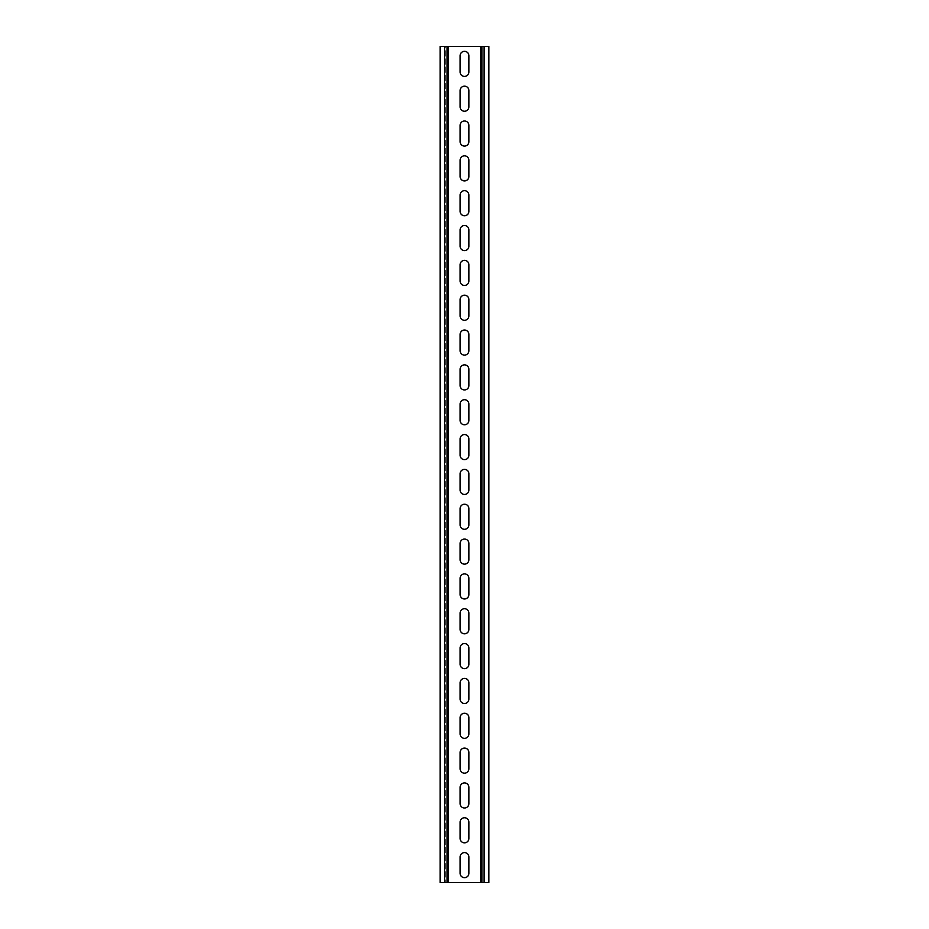 <?xml version="1.0" encoding="UTF-8"?>
<svg xmlns="http://www.w3.org/2000/svg" width="929" height="929" viewBox="0 0 929 929"><rect width="100%" height="100%" fill="white"/><g stroke="black" fill="none" stroke-linecap="round" stroke-linejoin="round"><path stroke-width="0.7" stroke-dasharray="4.64 3.48" d="M460.11 55.717L460.11 72.021A4.39 4.39 0 0 0 464.5 76.41A4.39 4.39 0 0 0 468.89 72.021L468.89 55.717A4.39 4.39 0 0 0 464.5 51.327A4.39 4.39 0 0 0 460.11 55.717M460.11 90.554L460.11 106.858A4.39 4.39 0 0 0 464.5 111.248A4.39 4.39 0 0 0 468.89 106.858L468.89 90.554A4.39 4.39 0 0 0 464.5 86.165A4.39 4.39 0 0 0 460.11 90.554M460.11 125.392L460.11 141.696A4.39 4.39 0 0 0 464.5 146.085A4.39 4.39 0 0 0 468.89 141.696L468.89 125.392A4.39 4.39 0 0 0 464.5 121.002A4.39 4.39 0 0 0 460.11 125.392M460.11 160.229L460.11 176.533A4.39 4.39 0 0 0 464.5 180.923A4.39 4.39 0 0 0 468.89 176.533L468.89 160.229A4.39 4.39 0 0 0 464.5 155.84A4.39 4.39 0 0 0 460.11 160.229M460.11 195.067L460.11 211.371A4.39 4.39 0 0 0 464.5 215.76A4.39 4.39 0 0 0 468.89 211.371L468.89 195.067A4.39 4.39 0 0 0 464.5 190.677A4.39 4.39 0 0 0 460.11 195.067M460.11 229.904L460.11 246.208A4.39 4.39 0 0 0 464.5 250.598A4.39 4.39 0 0 0 468.89 246.208L468.89 229.904A4.39 4.39 0 0 0 464.5 225.515A4.39 4.39 0 0 0 460.11 229.904M460.11 264.742L460.11 281.046A4.39 4.39 0 0 0 464.5 285.435A4.39 4.39 0 0 0 468.89 281.046L468.89 264.742A4.39 4.39 0 0 0 464.5 260.352A4.39 4.39 0 0 0 460.11 264.742M460.11 299.579L460.11 315.883A4.39 4.39 0 0 0 464.5 320.273A4.39 4.39 0 0 0 468.89 315.883L468.89 299.579A4.39 4.39 0 0 0 464.5 295.19A4.39 4.39 0 0 0 460.11 299.579M460.11 334.417L460.11 350.721A4.39 4.39 0 0 0 464.5 355.11A4.39 4.39 0 0 0 468.89 350.721L468.89 334.417A4.39 4.39 0 0 0 464.5 330.027A4.39 4.39 0 0 0 460.11 334.417M460.11 369.254L460.11 385.558A4.39 4.39 0 0 0 464.5 389.948A4.39 4.39 0 0 0 468.89 385.558L468.89 369.254A4.39 4.39 0 0 0 464.5 364.865A4.39 4.39 0 0 0 460.11 369.254M460.11 404.092L460.11 420.396A4.39 4.39 0 0 0 464.5 424.785A4.39 4.39 0 0 0 468.89 420.396L468.89 404.092A4.39 4.39 0 0 0 464.5 399.702A4.39 4.39 0 0 0 460.11 404.092M460.11 438.929L460.11 455.233A4.39 4.39 0 0 0 464.5 459.623A4.39 4.39 0 0 0 468.89 455.233L468.89 438.929A4.39 4.39 0 0 0 464.5 434.54A4.39 4.39 0 0 0 460.11 438.929M460.11 473.767L460.11 490.071A4.39 4.39 0 0 0 464.5 494.46A4.39 4.39 0 0 0 468.89 490.071L468.89 473.767A4.39 4.39 0 0 0 464.5 469.377A4.39 4.39 0 0 0 460.11 473.767M460.11 508.604L460.11 524.908A4.39 4.39 0 0 0 464.5 529.298A4.39 4.39 0 0 0 468.89 524.908L468.89 508.604A4.39 4.39 0 0 0 464.5 504.215A4.39 4.39 0 0 0 460.11 508.604M460.11 543.442L460.11 559.746A4.39 4.39 0 0 0 464.5 564.135A4.39 4.39 0 0 0 468.89 559.746L468.89 543.442A4.39 4.39 0 0 0 464.5 539.052A4.39 4.39 0 0 0 460.11 543.442M460.11 578.279L460.11 594.583A4.39 4.39 0 0 0 464.5 598.973A4.39 4.39 0 0 0 468.89 594.583L468.89 578.279A4.39 4.39 0 0 0 464.5 573.89A4.39 4.39 0 0 0 460.11 578.279M460.11 613.117L460.11 629.421A4.39 4.39 0 0 0 464.5 633.81A4.39 4.39 0 0 0 468.89 629.421L468.89 613.117A4.39 4.39 0 0 0 464.5 608.727A4.39 4.39 0 0 0 460.11 613.117M460.11 647.954L460.11 664.258A4.39 4.39 0 0 0 464.5 668.648A4.39 4.39 0 0 0 468.89 664.258L468.89 647.954A4.39 4.39 0 0 0 464.5 643.565A4.39 4.39 0 0 0 460.11 647.954M460.11 682.792L460.11 699.096A4.39 4.39 0 0 0 464.5 703.485A4.39 4.39 0 0 0 468.89 699.096L468.89 682.792A4.39 4.39 0 0 0 464.5 678.402A4.39 4.39 0 0 0 460.11 682.792M460.11 717.629L460.11 733.933A4.39 4.39 0 0 0 464.5 738.323A4.39 4.39 0 0 0 468.89 733.933L468.89 717.629A4.39 4.39 0 0 0 464.5 713.24A4.39 4.39 0 0 0 460.11 717.629M460.11 752.467L460.11 768.771A4.39 4.39 0 0 0 464.5 773.16A4.39 4.39 0 0 0 468.89 768.771L468.89 752.467A4.39 4.39 0 0 0 464.5 748.077A4.39 4.39 0 0 0 460.11 752.467M460.11 787.304L460.11 803.608A4.39 4.39 0 0 0 464.5 807.998A4.39 4.39 0 0 0 468.89 803.608L468.89 787.304A4.39 4.39 0 0 0 464.5 782.915A4.39 4.39 0 0 0 460.11 787.304M460.11 822.142L460.11 838.446A4.39 4.39 0 0 0 464.5 842.835A4.39 4.39 0 0 0 468.89 838.446L468.89 822.142A4.39 4.39 0 0 0 464.5 817.752A4.39 4.39 0 0 0 460.11 822.142M468.89 856.979A4.39 4.39 0 0 0 464.5 852.59A4.39 4.39 0 0 0 460.11 856.979L460.11 873.283A4.39 4.39 0 0 0 464.5 877.673A4.39 4.39 0 0 0 468.89 873.283L468.89 856.979M484.427 46.45L483.312 46.45L483.312 882.55L483.312 46.45L445.688 46.45L445.688 882.55L445.688 46.45L440.114 46.45L440.114 882.55L488.886 882.55L488.886 46.45L484.427 46.45L484.427 882.55M481.919 46.45L481.919 882.55M447.081 46.45L447.081 882.55M480.804 46.45L480.804 882.55M444.573 46.45L444.573 882.55M448.196 46.45L448.196 882.55"/><path stroke-width="1.39" d="M460.11 55.717L460.11 72.021A4.39 4.39 0 0 0 464.5 76.41A4.39 4.39 0 0 0 468.89 72.021L468.89 55.717A4.39 4.39 0 0 0 464.5 51.327A4.39 4.39 0 0 0 460.11 55.717M460.11 90.554L460.11 106.858A4.39 4.39 0 0 0 464.5 111.248A4.39 4.39 0 0 0 468.89 106.858L468.89 90.554A4.39 4.39 0 0 0 464.5 86.165A4.39 4.39 0 0 0 460.11 90.554M460.11 125.392L460.11 141.696A4.39 4.39 0 0 0 464.5 146.085A4.39 4.39 0 0 0 468.89 141.696L468.89 125.392A4.39 4.39 0 0 0 464.5 121.002A4.39 4.39 0 0 0 460.11 125.392M460.11 160.229L460.11 176.533A4.39 4.39 0 0 0 464.5 180.923A4.39 4.39 0 0 0 468.89 176.533L468.89 160.229A4.39 4.39 0 0 0 464.5 155.84A4.39 4.39 0 0 0 460.11 160.229M460.11 195.067L460.11 211.371A4.39 4.39 0 0 0 464.5 215.76A4.39 4.39 0 0 0 468.89 211.371L468.89 195.067A4.39 4.39 0 0 0 464.5 190.677A4.39 4.39 0 0 0 460.11 195.067M460.11 229.904L460.11 246.208A4.39 4.39 0 0 0 464.5 250.598A4.39 4.39 0 0 0 468.89 246.208L468.89 229.904A4.39 4.39 0 0 0 464.5 225.515A4.39 4.39 0 0 0 460.11 229.904M460.11 264.742L460.11 281.046A4.39 4.39 0 0 0 464.5 285.435A4.39 4.39 0 0 0 468.89 281.046L468.89 264.742A4.39 4.39 0 0 0 464.5 260.352A4.39 4.39 0 0 0 460.11 264.742M460.11 299.579L460.11 315.883A4.39 4.39 0 0 0 464.5 320.273A4.39 4.39 0 0 0 468.89 315.883L468.89 299.579A4.39 4.39 0 0 0 464.5 295.19A4.39 4.39 0 0 0 460.11 299.579M460.11 334.417L460.11 350.721A4.39 4.39 0 0 0 464.5 355.11A4.39 4.39 0 0 0 468.89 350.721L468.89 334.417A4.39 4.39 0 0 0 464.5 330.027A4.39 4.39 0 0 0 460.11 334.417M460.11 369.254L460.11 385.558A4.39 4.39 0 0 0 464.5 389.948A4.39 4.39 0 0 0 468.89 385.558L468.89 369.254A4.39 4.39 0 0 0 464.5 364.865A4.39 4.39 0 0 0 460.11 369.254M460.11 404.092L460.11 420.396A4.39 4.39 0 0 0 464.5 424.785A4.39 4.39 0 0 0 468.89 420.396L468.89 404.092A4.39 4.39 0 0 0 464.5 399.702A4.39 4.39 0 0 0 460.11 404.092M460.11 438.929L460.11 455.233A4.39 4.39 0 0 0 464.5 459.623A4.39 4.39 0 0 0 468.89 455.233L468.89 438.929A4.39 4.39 0 0 0 464.5 434.54A4.39 4.39 0 0 0 460.11 438.929M460.11 473.767L460.11 490.071A4.39 4.39 0 0 0 464.5 494.46A4.39 4.39 0 0 0 468.89 490.071L468.89 473.767A4.39 4.39 0 0 0 464.5 469.377A4.39 4.39 0 0 0 460.11 473.767M460.11 508.604L460.11 524.908A4.39 4.39 0 0 0 464.5 529.298A4.39 4.39 0 0 0 468.89 524.908L468.89 508.604A4.39 4.39 0 0 0 464.5 504.215A4.39 4.39 0 0 0 460.11 508.604M460.11 543.442L460.11 559.746A4.39 4.39 0 0 0 464.5 564.135A4.39 4.39 0 0 0 468.89 559.746L468.89 543.442A4.39 4.39 0 0 0 464.5 539.052A4.39 4.39 0 0 0 460.11 543.442M460.11 578.279L460.11 594.583A4.39 4.39 0 0 0 464.5 598.973A4.39 4.39 0 0 0 468.89 594.583L468.89 578.279A4.39 4.39 0 0 0 464.5 573.89A4.39 4.39 0 0 0 460.11 578.279M460.11 613.117L460.11 629.421A4.39 4.39 0 0 0 464.5 633.81A4.39 4.39 0 0 0 468.89 629.421L468.89 613.117A4.39 4.39 0 0 0 464.5 608.727A4.39 4.39 0 0 0 460.11 613.117M460.11 647.954L460.11 664.258A4.39 4.39 0 0 0 464.5 668.648A4.39 4.39 0 0 0 468.89 664.258L468.89 647.954A4.39 4.39 0 0 0 464.5 643.565A4.39 4.39 0 0 0 460.11 647.954M460.11 682.792L460.11 699.096A4.39 4.39 0 0 0 464.5 703.485A4.39 4.39 0 0 0 468.89 699.096L468.89 682.792A4.39 4.39 0 0 0 464.5 678.402A4.39 4.39 0 0 0 460.11 682.792M460.11 717.629L460.11 733.933A4.39 4.39 0 0 0 464.5 738.323A4.39 4.39 0 0 0 468.89 733.933L468.89 717.629A4.39 4.39 0 0 0 464.5 713.24A4.39 4.39 0 0 0 460.11 717.629M460.11 752.467L460.11 768.771A4.39 4.39 0 0 0 464.5 773.16A4.39 4.39 0 0 0 468.89 768.771L468.89 752.467A4.39 4.39 0 0 0 464.5 748.077A4.39 4.39 0 0 0 460.11 752.467M460.11 787.304L460.11 803.608A4.39 4.39 0 0 0 464.5 807.998A4.39 4.39 0 0 0 468.89 803.608L468.89 787.304A4.39 4.39 0 0 0 464.5 782.915A4.39 4.39 0 0 0 460.11 787.304M460.11 822.142L460.11 838.446A4.39 4.39 0 0 0 464.5 842.835A4.39 4.39 0 0 0 468.89 838.446L468.89 822.142A4.39 4.39 0 0 0 464.5 817.752A4.39 4.39 0 0 0 460.11 822.142M468.89 856.979A4.39 4.39 0 0 0 464.5 852.59A4.39 4.39 0 0 0 460.11 856.979L460.11 873.283A4.39 4.39 0 0 0 464.5 877.673A4.39 4.39 0 0 0 468.89 873.283L468.89 856.979M481.919 882.55L481.919 46.45L488.886 46.45L488.886 882.55L440.114 882.55L440.114 46.45L447.081 46.45L447.081 882.55M481.919 46.45L447.081 46.45M480.804 46.45L480.804 882.55M484.427 46.45L484.427 882.55M448.196 46.45L448.196 882.55M444.573 46.45L444.573 882.55"/></g></svg>
